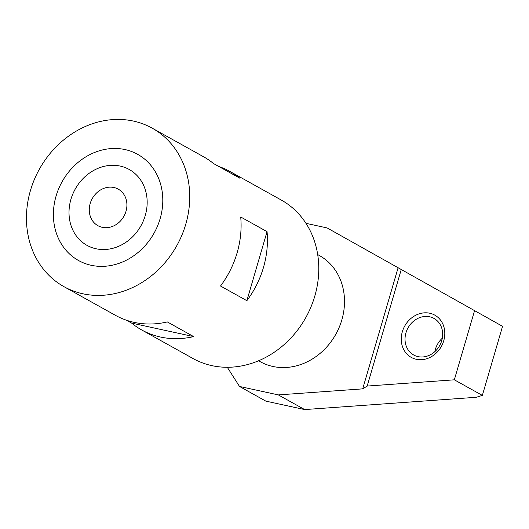 <?xml version="1.0" encoding="UTF-8"?>
<svg xmlns="http://www.w3.org/2000/svg" width="529" height="529" viewBox="0 0 529 529"><rect width="100%" height="100%" fill="white"/><g stroke="black" fill="none" stroke-linecap="round" stroke-linejoin="round"><path stroke-width="0.79" d="M63.963 286.665A90.704 78.629 -60.9 0 0 185.739 224.316A90.704 78.629 -60.9 0 0 152.22 128.177A90.704 78.629 -60.9 0 0 30.444 190.526A90.704 78.629 -60.9 0 0 63.963 286.665L115.315 315.264A90.704 78.629 -60.9 0 0 167.329 321.93L193.66 336.596A90.704 78.629 119.1 0 1 141.653 329.931A90.704 78.629 119.1 0 1 131.602 323.093L126.418 320.21M141.653 329.931L193.006 358.523A90.704 78.629 -60.9 0 0 314.781 296.174A90.704 78.629 -60.9 0 0 281.263 200.035L229.91 171.436A90.704 78.629 119.1 0 1 239.961 178.273L213.623 163.606A90.704 78.629 -60.9 0 0 203.572 156.776L152.22 128.177M263.429 267.581A90.704 78.629 119.1 0 1 246.864 300.684L220.527 286.017A90.704 78.629 -60.9 0 0 237.091 252.915A90.704 78.629 -60.9 0 0 240.715 216.989L267.052 231.656A90.704 78.629 119.1 0 1 263.429 267.581M145.257 215.508A43.418 37.638 -60.9 0 0 129.215 169.485A43.418 37.638 -60.9 0 0 70.926 199.334A43.418 37.638 -60.9 0 0 86.968 245.35A43.418 37.638 -60.9 0 0 145.257 215.508M246.864 300.684L267.052 231.656M131.602 323.093L193.66 336.596M218.808 166.496A90.704 78.629 119.1 0 1 229.91 171.436M56.067 196.1A60.769 52.682 119.1 0 1 137.659 154.329A60.769 52.682 119.1 0 1 160.115 218.742A60.769 52.682 119.1 0 1 78.523 260.513A60.769 52.682 119.1 0 1 56.067 196.1M317.698 254.588L319.371 255.52A60.769 52.682 119.1 0 1 341.827 319.933A60.769 52.682 119.1 0 1 260.235 361.704L258.562 360.778M90.188 203.526A20.915 18.131 119.1 0 1 118.265 189.151A20.915 18.131 119.1 0 1 125.995 211.316A20.915 18.131 119.1 0 1 97.918 225.691A20.915 18.131 119.1 0 1 90.188 203.526M442.323 338.203A20.915 18.131 -60.9 0 0 435.413 349.233A20.915 18.131 -60.9 0 0 434.845 351.64M405.948 332.82A20.915 18.131 -60.9 0 0 413.678 354.992A20.915 18.131 -60.9 0 0 441.755 340.616A20.915 18.131 -60.9 0 0 434.031 318.445A20.915 18.131 -60.9 0 0 405.948 332.82M443.738 340.769A24.189 20.968 119.1 0 1 416.297 359.29A24.189 20.968 119.1 0 1 402.324 331.756A24.189 20.968 119.1 0 1 429.766 313.234A24.189 20.968 119.1 0 1 443.738 340.769M327.153 227.946L502.55 326.327L327.153 227.946L305.974 223.337M227.291 367.278L239.511 386.461L278.333 394.905L362.689 388.861L367.172 386.058L454.338 379.815L482.349 395.408L476.199 397.286L304.671 409.572L278.333 394.905M398.092 267.78L362.689 388.861M239.511 386.461L265.842 401.127L304.671 409.572M401.24 269.565L367.172 386.058M474.539 310.728L454.338 379.815M502.55 326.327L482.349 395.408"/></g></svg>
